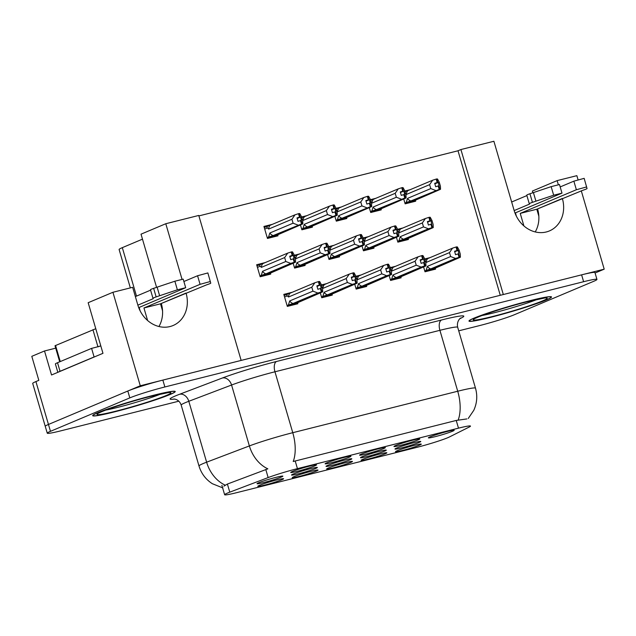 <?xml version="1.0" encoding="UTF-8"?>
<svg xmlns="http://www.w3.org/2000/svg" width="636" height="636" viewBox="0 0 636 636"><rect width="100%" height="100%" fill="white"/><g stroke="black" fill="none" stroke-linecap="round" stroke-linejoin="round"><path stroke-width="0.95" d="M182.015 279.236L165.789 223.729L198.766 215.445L241.155 360.421L140.27 385.774L48.455 424.458A26.871 1.781 163.7 0 0 45.251 426.327L32.706 383.436A26.871 1.781 163.7 0 1 35.918 381.568L38.828 380.344L31.8 356.327L44.512 350.969L51.54 374.986L102.968 353.314L88.166 302.704L112.93 292.274L132.654 287.313L137.869 305.153A28.668 24.772 67.2 0 0 169.995 326.554A28.668 24.772 67.2 0 0 173.095 325.513A28.668 24.772 67.2 0 0 186.054 293.045L161.298 303.475A28.668 24.772 -112.8 0 1 158.936 326.507M581.288 190.808L604.2 269.171L503.315 294.532L460.917 149.547L493.894 141.264L514.166 210.58A28.668 24.772 67.2 0 0 546.284 231.973A28.668 24.772 67.2 0 0 549.385 230.94A28.668 24.772 67.2 0 0 562.351 198.464L537.587 208.902A28.668 24.772 -112.8 0 1 535.226 231.933M419.172 442.418A13.435 0.89 163.7 0 0 420.754 441.456A13.435 0.89 163.7 0 0 410.721 443.523A13.435 0.89 163.7 0 0 396.586 448.094A13.435 0.89 163.7 0 0 394.98 448.992A13.435 0.89 163.7 0 0 404.528 447.124A13.435 0.89 163.7 0 0 419.172 442.418M282.002 479.687A13.435 0.89 163.7 0 0 283.584 478.725A13.435 0.89 163.7 0 0 273.552 480.792A13.435 0.89 163.7 0 0 259.416 485.363A13.435 0.89 163.7 0 0 257.811 486.262A13.435 0.89 163.7 0 0 267.359 484.401A13.435 0.89 163.7 0 0 282.002 479.687M316.418 471.038A13.435 0.89 163.7 0 0 318 470.076A13.435 0.89 163.7 0 0 307.975 472.143A13.435 0.89 163.7 0 0 293.832 476.714A13.435 0.89 163.7 0 0 292.234 477.612A13.435 0.89 163.7 0 0 301.782 475.744A13.435 0.89 163.7 0 0 316.418 471.038M385.265 453.738A13.435 0.89 163.7 0 0 386.847 452.768A13.435 0.89 163.7 0 0 376.814 454.843A13.435 0.89 163.7 0 0 362.679 459.415A13.435 0.89 163.7 0 0 361.073 460.305A13.435 0.89 163.7 0 0 370.629 458.445A13.435 0.89 163.7 0 0 385.265 453.738M383.747 448.523A13.435 0.89 163.7 0 0 385.329 447.561A13.435 0.89 163.7 0 0 375.296 449.628A13.435 0.89 163.7 0 0 361.161 454.199A13.435 0.89 163.7 0 0 359.555 455.098A13.435 0.89 163.7 0 0 369.111 453.23A13.435 0.89 163.7 0 0 383.747 448.523M384.685 451.083A13.435 0.89 163.7 0 0 386.267 450.121A13.435 0.89 163.7 0 0 376.242 452.188A13.435 0.89 163.7 0 0 362.099 456.759A13.435 0.89 163.7 0 0 360.501 457.658A13.435 0.89 163.7 0 0 370.049 455.789A13.435 0.89 163.7 0 0 384.685 451.083M452.594 431.216A13.435 0.89 163.7 0 0 454.176 430.254A13.435 0.89 163.7 0 0 444.143 432.321A13.435 0.89 163.7 0 0 430 436.892A13.435 0.89 163.7 0 0 428.402 437.791A13.435 0.89 163.7 0 0 437.95 435.93A13.435 0.89 163.7 0 0 452.594 431.216M315.718 468.414A13.435 0.89 163.7 0 0 317.308 467.452A13.435 0.89 163.7 0 0 307.275 469.519A13.435 0.89 163.7 0 0 293.132 474.09A13.435 0.89 163.7 0 0 291.534 474.989A13.435 0.89 163.7 0 0 301.082 473.128A13.435 0.89 163.7 0 0 315.718 468.414M350.205 459.748A13.435 0.89 163.7 0 0 351.788 458.787A13.435 0.89 163.7 0 0 341.755 460.854A13.435 0.89 163.7 0 0 327.62 465.425A13.435 0.89 163.7 0 0 326.014 466.323A13.435 0.89 163.7 0 0 335.562 464.455A13.435 0.89 163.7 0 0 350.205 459.748M349.323 457.173A13.435 0.89 163.7 0 0 350.905 456.211A13.435 0.89 163.7 0 0 340.88 458.278A13.435 0.89 163.7 0 0 326.737 462.849A13.435 0.89 163.7 0 0 325.131 463.747A13.435 0.89 163.7 0 0 334.687 461.879A13.435 0.89 163.7 0 0 349.323 457.173M350.841 462.388A13.435 0.89 163.7 0 0 352.424 461.426A13.435 0.89 163.7 0 0 342.399 463.493A13.435 0.89 163.7 0 0 328.255 468.064A13.435 0.89 163.7 0 0 326.658 468.963A13.435 0.89 163.7 0 0 336.205 467.094A13.435 0.89 163.7 0 0 350.841 462.388M314.9 465.83A13.435 0.89 163.7 0 0 316.482 464.86A13.435 0.89 163.7 0 0 306.457 466.935A13.435 0.89 163.7 0 0 292.314 471.507A13.435 0.89 163.7 0 0 290.716 472.397A13.435 0.89 163.7 0 0 300.264 470.537A13.435 0.89 163.7 0 0 314.9 465.83M418.17 439.873A13.435 0.89 163.7 0 0 419.752 438.904A13.435 0.89 163.7 0 0 409.719 440.979A13.435 0.89 163.7 0 0 395.584 445.55A13.435 0.89 163.7 0 0 393.978 446.44A13.435 0.89 163.7 0 0 403.526 444.58A13.435 0.89 163.7 0 0 418.17 439.873M281.239 477.087A13.435 0.89 163.7 0 0 282.821 476.118A13.435 0.89 163.7 0 0 272.796 478.193A13.435 0.89 163.7 0 0 258.653 482.764A13.435 0.89 163.7 0 0 257.047 483.654A13.435 0.89 163.7 0 0 266.603 481.794A13.435 0.89 163.7 0 0 281.239 477.087M419.688 445.081A13.435 0.89 163.7 0 0 421.271 444.119A13.435 0.89 163.7 0 0 411.238 446.186A13.435 0.89 163.7 0 0 397.103 450.757A13.435 0.89 163.7 0 0 395.497 451.655A13.435 0.89 163.7 0 0 405.053 449.787A13.435 0.89 163.7 0 0 419.688 445.081M447.816 437.687A24.184 1.606 163.7 0 0 449.453 436.948L469.241 427.026A24.184 1.606 163.7 0 0 470.489 426.096A24.184 1.606 163.7 0 0 458.492 428.155L297.441 468.637A24.184 1.606 163.7 0 0 268.146 477.572L229.779 492.161A24.184 1.606 163.7 0 0 224.635 494.736A24.184 1.606 163.7 0 0 236.632 492.677L416.27 447.521A24.184 1.606 163.7 0 0 447.816 437.687M558.313 184.655L557.128 180.624L576.86 175.663L578.052 179.742M595.073 273.011L604.2 269.171M44.512 350.969L55.714 348.154M112.93 292.274L140.27 385.774M130.34 287.893L119.115 249.519A26.871 1.781 -16.3 0 1 122.319 247.65L142.488 239.152M165.789 223.729L141.025 234.167L156.575 287.345M557.128 180.624L532.372 191.054L532.873 192.764M500.27 295.295L458.007 150.78L198.901 215.906M458.007 150.78L460.917 149.547M300.438 224.898L301.869 229.803L312.411 227.155L312.141 226.225M306.886 215.652L301.615 216.979M334.862 216.248L336.293 221.153L346.835 218.506L346.564 217.576M341.309 207.002L336.031 208.322M369.285 207.598L370.716 212.504L381.258 209.848L380.988 208.926M375.733 198.345L370.454 199.672M403.701 198.941L405.14 203.846L415.682 201.199L415.411 200.276M410.156 189.695L404.878 191.023M272.47 224.301L263.94 226.448L267.454 238.452L277.988 235.805L277.717 234.883M293.164 263.193L294.595 268.098L305.137 265.45L304.867 264.528M299.612 253.947L294.333 255.275M327.58 254.543L329.019 259.448L339.56 256.801L339.29 255.871M334.035 245.297L328.756 246.625M362.003 245.894L363.442 250.799L373.976 248.151L373.706 247.221M368.459 236.648L363.18 237.967M396.427 237.244L397.858 242.149L408.399 239.494L408.129 238.572M402.874 227.99L397.603 229.318M265.188 262.596L256.658 264.743L260.172 276.755L270.713 274.1L270.443 273.178M320.305 292.838L321.737 297.743L332.278 295.096L332.008 294.174M326.753 283.592L321.482 284.92M354.729 284.189L356.16 289.094L366.702 286.446L366.431 285.516M361.176 274.943L355.898 276.27M389.153 275.539L390.584 280.444L401.125 277.797L400.855 276.867M395.6 266.285L390.321 267.613M423.568 266.882L425.007 271.787L435.549 269.139L435.278 268.217M430.023 257.636L424.745 258.963M292.337 292.242L283.807 294.389L287.321 306.401L297.855 303.746L297.584 302.823M546.388 299.93A42.994 2.846 163.7 0 0 551.515 296.948A42.994 2.846 163.7 0 0 520.161 303.253A42.994 2.846 163.7 0 0 474.114 318.095A42.994 2.846 163.7 0 0 468.986 321.085A42.994 2.846 163.7 0 0 500.341 314.78A42.994 2.846 163.7 0 0 546.388 299.93M170.098 394.511A42.994 2.846 163.7 0 0 175.226 391.53A42.994 2.846 163.7 0 0 143.863 397.826A42.994 2.846 163.7 0 0 97.817 412.677A42.994 2.846 163.7 0 0 92.689 415.666A42.994 2.846 163.7 0 0 124.052 409.361A42.994 2.846 163.7 0 0 170.098 394.511M458.723 330.831L479.345 325.648A26.871 1.781 163.7 0 0 514.397 314.717L593.746 281.287A26.871 1.781 163.7 0 0 596.95 279.419L594.946 272.558A26.871 1.781 163.7 0 0 581.614 274.847L162.856 380.097A26.871 1.781 163.7 0 0 127.804 391.029L48.455 424.458A26.871 1.781 163.7 0 0 45.251 426.327L47.263 433.188A26.871 1.781 163.7 0 0 60.587 430.898L178.796 401.189M223.872 486.15L227.402 484.052L267.851 468.835A31.355 23.961 -110.8 0 1 249.376 445.931A35.831 2.377 -16.3 0 1 292.767 432.695A31.355 15.638 -104.1 0 1 293.204 461.505L456.235 420.444L466.872 418.925M596.95 279.419A26.871 1.781 163.7 0 0 583.617 281.708L164.867 386.966A26.871 1.781 163.7 0 0 129.816 397.89L50.467 431.327A26.871 1.781 163.7 0 0 47.263 433.188M291.741 305.288L322.698 291.837L322.587 288.72L321.434 284.777L319.685 281.541L318.962 281.486L318.35 281.637L319.351 285.071L316.871 285.866L317.873 289.293L320.512 288.466L321.514 291.892L317.873 293.045L312.952 291.145L311.799 287.202L288.553 296.996A6.09 5.263 -112.8 0 1 290.032 293.212L288.402 293.752C286.812 294.341 286.439 295.056 287.273 295.891L284.578 297.028M320.353 288.505L321.355 291.932M287.218 306.067L321.514 291.892M322.698 291.837L292.266 304.223M321.816 291.821L320.48 284.952L319.351 285.071M321.975 291.781L320.973 288.346M318.962 281.486L319.972 284.92M287.09 305.606L288.386 305.065L289.706 300.939A6.09 5.263 67.2 0 0 293.045 303.507L317.873 293.045M288.386 305.065L293.045 303.507M284.141 295.525L288.402 293.752M288.553 296.996L287.273 295.891M311.799 287.202L314.868 282.75L290.032 293.212M289.706 300.939L312.952 291.145M318.35 281.637L314.868 282.75M288.728 306.043L292.282 304.262M317.03 286.407L320.48 284.952M264.592 275.642L295.549 262.191L295.446 259.075L294.293 255.131L292.536 251.896L291.821 251.84L291.201 251.999L292.21 255.426L289.722 256.221L290.724 259.647L293.371 258.82L294.373 262.247L290.731 263.399L285.81 261.499L284.658 257.556L261.412 267.351A6.09 5.263 -112.8 0 1 262.891 263.566L261.253 264.107C259.758 264.695 259.385 265.403 260.132 266.245L257.437 267.382M293.212 258.86L294.214 262.286M260.076 276.421L294.373 262.247M295.549 262.191L265.125 274.577M294.675 262.175L293.339 255.306L292.21 255.426M294.834 262.135L293.824 258.701M291.821 251.84L292.822 255.275M259.941 275.96L261.237 275.42L262.565 271.294A6.09 5.263 67.2 0 0 265.896 273.862L290.731 263.399M261.237 275.42L265.896 273.862M261.412 267.351L260.132 266.245M284.658 257.556L287.718 253.104L262.891 263.566M262.565 271.294L285.81 261.499M291.201 251.999L287.718 253.104M261.579 276.398L265.132 274.617M289.881 256.769L293.339 255.306M299.095 213.545L299.818 213.601L301.567 216.836L302.72 220.779L302.831 223.888L302.108 223.84L300.613 217.011L300.105 216.971L299.095 213.545L298.483 213.696L299.484 217.13L297.004 217.925L298.006 221.352L300.645 220.525L301.647 223.952L273.178 235.566A6.09 5.263 -112.8 0 1 269.839 232.999L293.085 223.196L291.932 219.261L268.686 229.055A6.09 5.263 -112.8 0 1 270.165 225.271L268.535 225.804C266.945 226.4 266.571 227.116 267.406 227.95L264.711 229.087M300.486 220.565L301.488 223.991M267.351 238.118L301.647 223.952M302.108 223.84L272.399 236.274M301.949 223.88L301.106 220.406M271.874 237.347L302.831 223.888M300.105 216.971L299.484 217.13M264.274 227.585L268.535 225.804M268.686 229.055L267.406 227.95M291.932 219.261L295.001 214.809L270.165 225.271M298.006 225.104L293.085 223.196M273.178 235.566L268.519 237.117L269.839 232.999M268.519 237.117L267.223 237.665M298.483 213.696L295.001 214.809M268.861 238.103L272.415 236.322M300.613 217.011L297.163 218.466M326.165 296.638L357.114 283.179L357.011 280.071L355.858 276.127L354.109 272.884L353.385 272.836L352.773 272.987L353.775 276.421L351.287 277.209L352.296 280.643L354.936 279.808L355.937 283.243L352.296 284.395L347.375 282.487L346.223 278.544L322.977 288.346A6.09 5.263 -112.8 0 1 324.455 284.562L321.665 285.564M354.777 279.848L355.778 283.282M321.641 297.41L355.937 283.243M357.114 283.179L326.689 295.565M356.24 283.171L354.904 276.302L353.775 276.421M356.399 283.131L355.397 279.697M353.385 272.836L354.395 276.262M321.506 296.956L322.802 296.408L324.129 292.282A6.09 5.263 67.2 0 0 327.468 294.858L352.296 284.395M322.802 296.408L327.468 294.858M321.697 285.675L322.46 285.23M322.977 288.346L321.697 287.241M346.223 278.544L349.291 274.1L324.455 284.562M324.129 292.282L347.375 282.487M352.773 272.987L349.291 274.1M323.152 297.394L326.705 295.613M351.454 277.757L354.904 276.302M360.58 287.981L391.538 274.529L391.434 271.413L390.281 267.47L388.532 264.234L387.809 264.179L387.189 264.338L388.199 267.772L385.71 268.559L386.712 271.993L389.359 271.159L390.361 274.593L386.72 275.738L381.799 273.838L380.646 269.895L357.4 279.689A6.09 5.263 -112.8 0 1 358.879 275.913L356.088 276.914M389.2 271.198L390.202 274.633M356.065 288.76L390.361 274.593M391.538 274.529L361.113 286.916M390.663 274.514L389.327 267.653L388.199 267.772M390.822 274.474L389.82 271.047M387.809 264.179L388.811 267.613M355.929 288.307L357.225 287.758L358.553 283.632A6.09 5.263 67.2 0 0 361.884 286.208L386.72 275.738M357.225 287.758L361.884 286.208M356.12 277.026L356.883 276.58M357.4 279.689L356.12 278.592M380.646 269.895L383.707 265.45L358.879 275.913M358.553 283.632L381.799 273.838M387.189 264.338L383.707 265.45M357.575 288.736L361.121 286.963M385.869 269.108L389.327 267.653M395.004 279.331L425.961 265.88L425.858 262.763L424.705 258.82L422.948 255.585L422.232 255.529L421.612 255.688L422.614 259.114L420.134 259.909L421.135 263.336L423.783 262.509L424.784 265.935L421.143 267.088L416.222 265.188L415.07 261.245L391.816 271.039A6.09 5.263 -112.8 0 1 393.302 267.255L390.512 268.265M423.624 262.549L424.625 265.975M390.488 280.11L424.784 265.935M425.961 265.88L395.536 278.266M425.087 265.864L423.751 259.003L422.614 259.114M425.245 265.824L424.236 262.39M422.232 255.529L423.234 258.963M390.353 279.649L391.649 279.109L392.969 274.983A6.09 5.263 67.2 0 0 396.308 277.55L421.143 267.088M391.649 279.109L396.308 277.55M390.544 268.368L391.307 267.931M391.816 271.039L390.536 269.942M415.07 261.245L418.13 256.793L393.302 267.255M392.969 274.983L416.222 265.188M421.612 255.688L418.13 256.793M391.991 280.086L395.544 278.306M420.293 260.458L423.751 259.003M333.518 204.895L334.242 204.943L335.991 208.187L337.144 212.13L337.247 215.238L336.531 215.183L335.037 208.362L334.52 208.322L333.518 204.895L332.906 205.046L333.908 208.481L331.42 209.268L332.429 212.702L335.069 211.868L336.07 215.302L307.601 226.917A6.09 5.263 -112.8 0 1 304.262 224.341L327.508 214.547L326.355 210.603L303.11 220.398A6.09 5.263 -112.8 0 1 304.588 216.622L301.798 217.623M334.91 211.907L335.911 215.342M301.774 229.469L336.07 215.302M336.531 215.183L306.822 227.624M336.372 215.222L335.53 211.756M306.29 228.69L337.247 215.238M334.52 208.322L333.908 208.481M301.83 217.735L302.593 217.289M303.11 220.398L301.83 219.301M326.355 210.603L329.424 206.159L304.588 216.622M332.429 216.455L327.508 214.547M307.601 226.917L302.935 228.467L304.262 224.341M302.935 228.467L301.639 229.016M332.906 205.046L329.424 206.159M303.285 229.453L306.838 227.672M335.037 208.362L331.579 209.816M367.942 196.238L368.657 196.293L370.414 199.529L371.567 203.472L371.67 206.589L370.955 206.533L369.46 199.712L368.944 199.672L367.942 196.238L367.322 196.397L368.331 199.823L365.843 200.618L366.845 204.053L369.492 203.218L370.494 206.652L342.017 218.259A6.09 5.263 -112.8 0 1 338.686 215.691L361.932 205.897L360.779 201.954L337.533 211.748A6.09 5.263 -112.8 0 1 339.012 207.972L336.221 208.974M369.333 203.258L370.335 206.692M336.198 220.819L370.494 206.652M370.955 206.533L341.246 218.975M370.796 206.573L369.945 203.099M340.713 220.04L371.67 206.589M368.944 199.672L368.331 199.823M336.253 209.085L337.016 208.64M337.533 211.748L336.253 210.651M360.779 201.954L363.84 197.502L339.012 207.972M366.853 207.797L361.932 205.897M342.017 218.259L337.358 219.818L338.686 215.691M337.358 219.818L336.062 220.366M367.322 196.397L363.84 197.502M337.7 220.795L341.254 219.023M369.46 199.712L366.002 201.167M402.365 187.588L403.081 187.644L404.838 190.88L405.991 194.823L406.094 197.939L405.378 197.883L403.884 191.054L403.367 191.023L402.365 187.588L401.745 187.739L402.747 191.174L400.267 191.969L401.268 195.395L403.916 194.568L404.917 197.995L376.44 209.61A6.09 5.263 -112.8 0 1 373.101 207.042L396.355 197.247L395.202 193.304L371.949 203.099A6.09 5.263 -112.8 0 1 373.435 199.314L370.645 200.324M403.757 194.608L404.758 198.035M370.621 212.17L404.917 197.995M405.378 197.883L375.661 210.325M405.219 197.923L404.369 194.449M375.137 211.391L406.094 197.939M403.367 191.023L402.747 191.174M370.677 200.427L371.44 199.99M371.949 203.099L370.669 201.994M395.202 193.304L398.263 188.852L373.435 199.314M401.276 199.148L396.355 197.247M376.44 209.61L371.782 211.168L373.101 207.042M371.782 211.168L370.486 211.709M401.745 187.739L398.263 188.852M372.124 212.146L375.677 210.365M403.884 191.054L400.426 192.517M436.789 178.939L437.504 178.994L439.261 182.23L440.414 186.173L440.517 189.282L439.794 189.234L438.299 182.405L437.791 182.365L436.789 178.939L436.169 179.09L437.171 182.524L434.69 183.311L435.692 186.746L438.331 185.911L439.341 189.345L410.864 200.96A6.09 5.263 -112.8 0 1 407.525 198.392L430.771 188.59L429.618 184.647L406.372 194.449A6.09 5.263 -112.8 0 1 407.851 190.665L405.068 191.667M438.172 185.951L439.182 189.385M405.045 203.512L439.341 189.345M439.794 189.234L410.085 201.668M439.635 189.274L438.792 185.799M409.56 202.741L440.517 189.282M437.791 182.365L437.171 182.524M405.1 191.778L405.863 191.333M406.372 194.449L405.092 193.344M429.618 184.647L432.687 180.203L407.851 190.665M435.7 190.498L430.771 188.59M410.864 200.96L406.205 202.51L407.525 198.392M406.205 202.51L404.909 203.059M436.169 179.09L432.687 180.203M406.547 203.496L410.101 201.715M438.299 182.405L434.849 183.86M560.181 186.928L573.863 181.165L576.367 189.743L520.232 213.394L523.897 225.923M516.4 216.232L516.082 215.143A8.96 4.468 75.9 0 1 515.565 212.806M538.843 216.232L536.8 209.228L520.232 213.394M514.993 213.044L561.993 193.129L553.67 195.22L532.435 202.335A8.96 0.596 163.7 0 0 529.271 203.743L529.518 204.108L514.166 210.58M511.654 202.002L526.886 195.578M532.435 202.335L529.923 193.749L551.158 186.642L559.481 184.551L561.993 193.129M529.923 193.749A8.96 0.596 163.7 0 0 526.767 195.165A8.96 0.596 163.7 0 0 526.767 195.173L529.271 203.727M529.271 203.743A8.96 0.596 163.7 0 0 529.279 203.751L526.767 195.165M535.925 201.159L533.413 192.581M536.8 209.228L582.815 190.299A8.96 0.596 163.7 0 0 587.06 188.598L584.158 178.35L573.863 181.165M576.367 189.743L586.662 186.928M183.884 281.51L197.565 275.746L200.078 284.324L143.943 307.975L147.608 320.504M140.103 310.805L139.785 309.724A8.96 4.468 75.9 0 1 139.268 307.379M58.305 372.132A17.911 1.185 -16.3 0 1 60.03 371.305L94.096 356.955A17.911 1.185 163.7 0 0 94.677 356.812M94.096 356.955L91.592 348.369A17.911 1.185 163.7 0 0 99.661 346.223M60.03 371.305L57.526 362.727L91.592 348.369M57.526 362.727A17.911 1.185 163.7 0 0 55.388 363.967L57.836 372.338M162.554 310.813L160.503 303.809L143.943 307.975M138.696 307.625L185.696 287.711L177.372 289.801L156.138 296.909A8.96 0.596 163.7 0 0 152.982 298.324L153.22 298.689L137.869 305.153M135.365 296.575L150.589 290.159M156.138 296.909L153.634 288.331L174.868 281.223L183.192 279.132L185.696 287.711M153.634 288.331A8.96 0.596 163.7 0 0 150.47 289.746A8.96 0.596 163.7 0 0 150.478 289.754L152.974 298.308M152.982 298.324A8.96 0.596 163.7 0 0 152.982 298.332L150.47 289.746M159.628 295.74L157.124 287.154M160.503 303.809L206.517 284.88A8.96 0.596 163.7 0 0 210.77 283.179L207.861 272.931L197.565 275.746M200.078 284.324L210.373 281.51M546.014 300.025A42.548 2.822 -16.3 0 1 500.445 314.717A42.548 2.822 -16.3 0 1 469.416 320.957A42.548 2.822 -16.3 0 1 474.488 318A42.548 2.822 -16.3 0 1 520.057 303.308A42.548 2.822 -16.3 0 1 551.086 297.076A42.548 2.822 -16.3 0 1 546.014 300.025M169.717 394.606A42.548 2.822 -16.3 0 1 124.155 409.298A42.548 2.822 -16.3 0 1 93.118 415.539A42.548 2.822 -16.3 0 1 98.198 412.581A42.548 2.822 -16.3 0 1 143.76 397.89A42.548 2.822 -16.3 0 1 174.797 391.657A42.548 2.822 -16.3 0 1 169.717 394.606M95.774 328.709L55.006 345.753L59.704 361.805M100.79 345.865L97.952 346.843M429.427 270.682L460.385 257.23L460.281 254.114L459.128 250.171L457.371 246.935L456.656 246.879L456.036 247.03L457.038 250.465L454.557 251.26L455.559 254.686L458.198 253.859L459.208 257.286L455.567 258.439L450.646 256.539L449.493 252.595L426.239 262.39A6.09 5.263 -112.8 0 1 427.718 258.606L424.935 259.607M458.047 253.899L459.049 257.326M424.912 271.461L459.208 257.286M460.385 257.23L429.952 269.608M459.502 257.214L458.166 250.345L457.038 250.465M459.661 257.175L458.659 253.74M456.656 246.879L457.658 250.306M424.776 271L426.072 270.451L427.392 266.333A6.09 5.263 67.2 0 0 430.731 268.901L455.567 258.439M426.072 270.451L430.731 268.901M424.967 259.719L425.73 259.273M426.239 262.39L424.959 261.285M449.493 252.595L452.554 248.143L427.718 258.606M427.392 266.333L450.646 256.539M456.036 247.03L452.554 248.143M426.414 271.437L429.968 269.656M454.716 251.8L458.166 250.345M299.015 266.993L329.973 253.533L329.869 250.425L328.717 246.482L326.96 243.246L326.244 243.19L325.624 243.342L326.626 246.776L324.145 247.563L325.147 250.997L327.794 250.163L328.796 253.597L325.155 254.75L320.234 252.842L319.081 248.907L295.827 258.701A6.09 5.263 -112.8 0 1 297.314 254.917L294.524 255.918M327.635 250.202L328.637 253.637M294.5 267.764L328.796 253.597M329.973 253.533L299.54 265.92M329.098 253.525L327.763 246.657L326.626 246.776M329.257 253.486L328.248 250.051M326.244 243.19L327.246 246.617M294.365 267.311L295.661 266.762L296.98 262.644A6.09 5.263 67.2 0 0 300.319 265.212L325.155 254.75M295.661 266.762L300.319 265.212M295.827 258.701L294.548 257.596M319.081 248.907L322.142 244.455L297.314 254.917M296.98 262.644L320.234 252.842M325.624 243.342L322.142 244.455M296.002 267.748L299.556 265.967M324.304 248.112L327.763 246.657M333.439 258.335L364.396 244.884L364.293 241.767L363.14 237.832L361.383 234.589L360.668 234.533L360.048 234.692L361.049 238.126L358.569 238.913L359.571 242.348L362.21 241.513L363.22 244.947L359.579 246.092L354.65 244.192L353.497 240.249L330.251 250.043A6.09 5.263 -112.8 0 1 331.73 246.267L328.947 247.269M362.051 241.553L363.061 244.987M328.923 259.114L363.22 244.947M364.396 244.884L333.964 257.27M363.514 244.868L362.178 238.007L361.049 238.126M363.673 244.828L362.671 241.402M360.668 234.533L361.669 237.967M328.788 258.661L330.084 258.113L331.404 253.987A6.09 5.263 67.2 0 0 334.743 256.562L359.579 246.092M330.084 258.113L334.743 256.562M330.251 250.043L328.971 248.946M353.497 240.249L356.565 235.805L331.73 246.267M331.404 253.987L354.65 244.192M360.048 234.692L356.565 235.805M330.426 259.098L333.98 257.318M358.728 239.462L362.178 238.007M367.862 249.686L398.82 236.234L398.708 233.118L397.556 229.175L395.807 225.939L395.083 225.883L394.471 226.042L395.473 229.469L392.992 230.264L393.994 233.698L396.633 232.863L397.635 236.298L393.994 237.443L389.073 235.543L387.92 231.599L364.674 241.394A6.09 5.263 -112.8 0 1 366.153 237.61L363.371 238.619M396.474 232.903L397.476 236.338M363.339 250.465L397.635 236.298M398.82 236.234L368.387 248.62M397.937 236.218L396.602 229.358L395.473 229.469M398.096 236.179L397.095 232.744M395.083 225.883L396.093 229.318M363.212 250.012L364.507 249.463L365.827 245.337A6.09 5.263 67.2 0 0 369.166 247.905L393.994 237.443M364.507 249.463L369.166 247.905M364.674 241.394L363.395 240.297M387.92 231.599L390.989 227.147L366.153 237.61M365.827 245.337L389.073 235.543M394.471 226.042L390.989 227.147M364.849 250.441L368.403 248.668M393.151 230.812L396.602 229.358M402.286 241.036L433.235 227.585L433.132 224.468L431.979 220.525L430.23 217.289L429.507 217.234L428.895 217.385L429.896 220.819L427.408 221.614L428.418 225.041L431.057 224.214L432.059 227.64L428.418 228.793L423.497 226.893L422.344 222.95L399.098 232.744A6.09 5.263 -112.8 0 1 400.577 228.96L397.786 229.962M430.898 224.254L431.9 227.68M397.762 241.815L432.059 227.64M433.235 227.585L402.811 239.971M432.361 227.569L431.025 220.7L429.896 220.819M432.52 227.529L431.518 224.095M429.507 217.234L430.516 220.668M397.627 241.354L398.923 240.813L400.251 236.687A6.09 5.263 67.2 0 0 403.59 239.255L428.418 228.793M398.923 240.813L403.59 239.255M399.098 232.744L397.818 231.639M422.344 222.95L425.412 218.498L400.577 228.96M400.251 236.687L423.497 226.893M428.895 217.385L425.412 218.498M399.273 241.791L402.827 240.011M427.575 222.155L431.025 220.7M35.918 381.568L50.467 431.327M122.319 247.65L136.494 296.106M268.146 477.572L265.776 469.463M297.441 468.637L295.184 460.925M229.779 492.161L227.402 484.052M458.492 428.155L456.235 420.444M174.566 399.042A44.79 2.965 -16.3 0 1 175.425 395.926A44.79 2.965 -16.3 0 1 179.606 394.264L222.362 378.007A44.79 2.965 -16.3 0 1 276.604 361.455L441.551 319.995A44.79 2.965 -16.3 0 1 461.466 317.913L459.9 318.692M225.231 485.157A31.355 23.961 -110.8 0 1 206.62 462.189L188.805 401.284A35.831 2.377 163.7 0 0 185.466 402.612A35.831 2.377 163.7 0 0 181.188 405.1C180.163 402.143 178.319 400.219 175.655 399.313L173.835 398.971M222.958 487.971L212.337 483.71C205.738 479.433 201.294 473.526 199.004 466.005A35.831 2.377 -16.3 0 1 203.274 463.517A35.831 2.377 -16.3 0 1 206.62 462.189L249.376 445.931L231.568 385.026L188.805 401.284A8.96 6.845 69.2 0 0 179.606 394.264M468.247 418.464L473.764 410.355C477.04 403.176 477.62 395.783 475.49 388.175A35.831 2.377 -16.3 0 0 457.721 391.235L439.905 330.322L274.959 371.782L292.767 432.695L457.721 391.235A31.355 15.638 75.9 0 1 458.151 420.046M583.617 281.708L581.614 274.847M164.867 386.966L162.856 380.097M129.816 397.89L127.804 391.029M276.604 361.455A8.96 4.468 75.9 0 0 274.959 371.782A35.831 2.377 163.7 0 0 231.568 385.026A8.96 6.845 69.2 0 0 222.362 378.007M475.49 388.175L457.682 327.27A35.831 2.377 163.7 0 0 439.905 330.322A8.96 4.468 75.9 0 1 441.551 319.995M461.466 317.913A8.96 8.395 63.4 0 0 460.392 318.278M553.67 195.22L551.158 186.642M177.372 289.801L174.868 281.223M537.444 299.325A34.32 2.274 -16.3 0 1 482.12 315.496M542.627 300.876A38.518 2.552 -16.3 0 1 492.383 316.545A38.518 2.552 -16.3 0 1 477.875 317.149A38.518 2.552 -16.3 0 1 528.119 301.488A38.518 2.552 -16.3 0 1 542.627 300.876M161.147 393.899A34.32 2.274 -16.3 0 1 105.83 410.077M166.33 395.457A38.518 2.552 -16.3 0 1 116.094 411.118A38.518 2.552 -16.3 0 1 101.585 411.731A38.518 2.552 -16.3 0 1 151.821 396.069A38.518 2.552 -16.3 0 1 166.33 395.457M55.547 345.443L60.261 361.574M92.936 329.687L97.912 346.715M224.635 494.736L221.892 485.371M199.004 466.005L181.188 405.1M457.682 327.27C456.243 320.449 461.442 317.332 460.575 318.151M298.252 302.132L298.03 302.617M271.103 272.486L270.888 272.971M260.895 264.242L256.992 265.88M332.668 293.482L332.453 293.967M367.091 284.833L366.877 285.318M401.515 276.175L401.292 276.66M312.801 225.542L312.586 226.026M347.224 216.892L347.01 217.377M381.648 208.234L381.425 208.719M416.071 199.585L415.849 200.07M475.466 318.239L478.359 316.99C486.707 313.397 509.293 306.29 525.996 302.044L544.519 298.046M469.416 320.957L469.296 320.56M551.086 297.076L550.975 296.678M99.176 412.82L102.07 411.572C110.41 407.978 132.996 400.863 149.699 396.618L168.23 392.619M93.118 415.539L93.007 415.141M174.797 391.657L174.677 391.259M435.938 267.525L435.716 268.01M305.526 263.837L305.304 264.322M339.95 255.187L339.727 255.672M374.373 246.53L374.151 247.014M408.789 237.88L408.574 238.365"/></g></svg>
